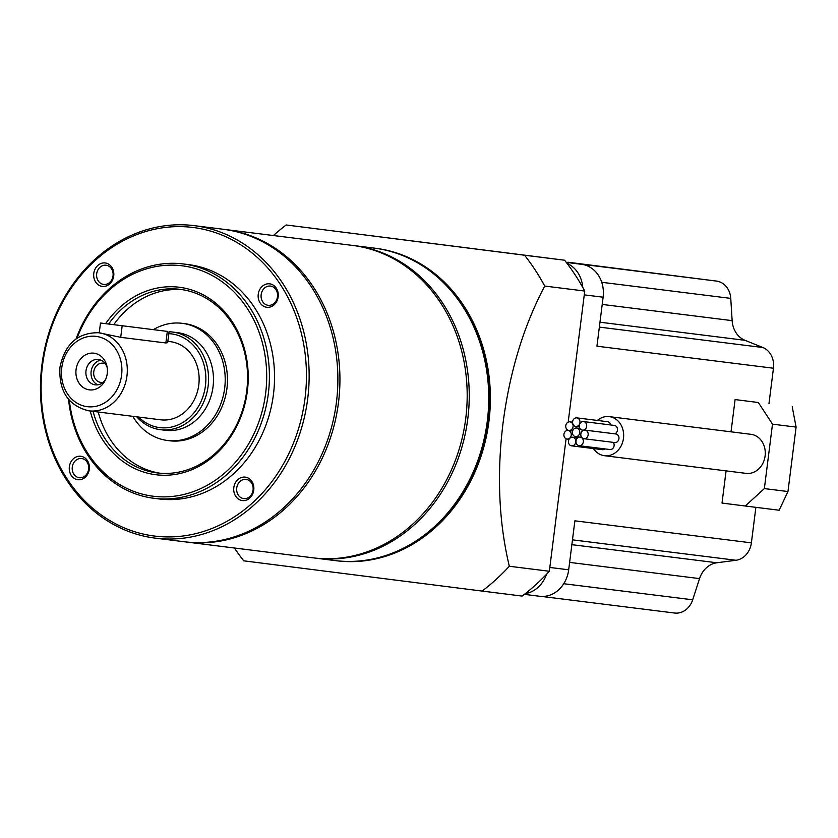 <?xml version="1.0" encoding="UTF-8"?>
<svg xmlns="http://www.w3.org/2000/svg" width="838" height="838" viewBox="0 0 838 838"><rect width="100%" height="100%" fill="white"/><g stroke="black" fill="none" stroke-linecap="round" stroke-linejoin="round"><path stroke-width="1.26" d="M573.077 426.584A4.326 3.687 -82.9 0 0 569.955 421.828A4.326 3.687 -82.9 0 0 565.765 425.662A4.326 3.687 -82.9 0 0 568.887 430.418A4.326 3.687 -82.9 0 0 573.077 426.584M571.223 435.205A4.326 3.687 -82.9 0 0 568.112 430.449A4.326 3.687 -82.9 0 0 563.922 434.283A4.326 3.687 -82.9 0 0 567.033 439.039A4.326 3.687 -82.9 0 0 571.223 435.205M575.79 442.003A4.326 3.687 -82.9 0 0 572.668 437.247A4.326 3.687 -82.9 0 0 568.478 441.081A4.326 3.687 -82.9 0 0 571.589 445.837A4.326 3.687 -82.9 0 0 575.79 442.003M583.321 441.856A4.326 3.687 -82.9 0 0 580.2 437.101A4.326 3.687 -82.9 0 0 576.01 440.935A4.326 3.687 -82.9 0 0 579.131 445.69A4.326 3.687 -82.9 0 0 583.321 441.856M579.131 445.69L609.917 449.535A4.326 3.687 -82.9 0 0 614.107 445.701A4.326 3.687 -82.9 0 0 613.311 442.38M588.15 434.88A4.326 3.687 -82.9 0 0 585.039 430.124A4.326 3.687 -82.9 0 0 580.839 433.958A4.326 3.687 -82.9 0 0 583.96 438.714A4.326 3.687 -82.9 0 0 588.15 434.88M583.96 438.714L614.746 442.558A4.326 3.687 -82.9 0 0 618.936 438.724A4.326 3.687 -82.9 0 0 615.825 433.958L585.039 430.124M586.652 426.322A4.326 3.687 -82.9 0 0 583.531 421.566A4.326 3.687 -82.9 0 0 579.341 425.4A4.326 3.687 -82.9 0 0 582.462 430.156A4.326 3.687 -82.9 0 0 586.652 426.322M614.736 433.833A4.326 3.687 -82.9 0 0 617.438 430.166A4.326 3.687 -82.9 0 0 614.317 425.411L583.531 421.566M579.739 432.785A4.326 3.687 -82.9 0 0 576.617 428.029A4.326 3.687 -82.9 0 0 572.427 431.853A4.326 3.687 -82.9 0 0 575.549 436.619A4.326 3.687 -82.9 0 0 579.739 432.785M579.938 422.635A4.326 3.687 -82.9 0 0 576.816 417.869A4.326 3.687 -82.9 0 0 572.626 421.703A4.326 3.687 -82.9 0 0 575.748 426.469A4.326 3.687 -82.9 0 0 579.938 422.635M610.682 424.95A4.326 3.687 -82.9 0 0 607.602 421.713L576.816 417.869M593.43 448.56A19.683 16.75 -82.9 0 0 604.428 455.694A19.683 16.75 -82.9 0 0 623.482 438.274A19.683 16.75 -82.9 0 0 609.31 416.633A19.683 16.75 -82.9 0 0 597.358 420.435M604.428 455.694L746.05 473.376A19.683 16.75 -82.9 0 0 765.104 455.945A19.683 16.75 -82.9 0 0 750.932 434.314L609.31 416.633M571.589 445.837L602.386 449.681A4.326 3.687 -82.9 0 0 604.931 448.917M772.5 424.154L764.361 488.585L787.961 491.539L796.1 427.097L772.5 424.154L758.348 402.523L735.094 399.569L731.019 431.821M726.085 470.883L722.021 503.062L745.275 506.005L764.361 488.585M758.348 402.523L735.094 399.569M768.959 403.79L773.453 368.228L596.939 346.188L603.13 297.207A29.917 25.454 -82.9 0 0 581.624 264.326L566.268 262.378L581.624 264.326M539.735 596.279L524.379 594.362L539.693 596.279A29.917 25.454 -82.9 0 0 539.735 596.279A29.917 25.454 -82.9 0 0 568.688 569.798L574.878 520.817L751.393 542.856L755.876 507.336M773.453 368.228A19.683 16.75 97.1 0 0 762.873 347.519L745.003 340.322A23.621 20.091 -82.9 0 1 732.14 320.64L730.757 298.391A19.683 16.75 97.1 0 0 716.469 281.076L567.871 262.21A19.683 16.75 97.1 0 1 567.871 262.21A19.683 16.75 97.1 0 1 567.902 262.221M582.766 287.434A29.917 25.454 -82.9 0 0 567.043 263.394M525.332 593.618A29.917 25.454 -82.9 0 0 546.523 574.26M751.393 542.856A19.683 16.75 97.1 0 1 735.994 560.266L716.899 562.769A23.621 20.091 -82.9 0 0 699.552 578.608L692.68 599.809A19.683 16.75 97.1 0 1 674.569 613.028A19.683 16.75 97.1 0 1 674.538 613.018L541.662 596.436L674.569 613.028M787.961 491.539L779.141 510.237L745.275 506.005M796.1 427.097L792.214 406.744M335.504 560.632A157.45 133.965 -82.9 0 0 336.122 560.706A157.45 133.965 -82.9 0 0 488.523 421.336A157.45 133.965 -82.9 0 0 375.131 248.226A157.45 133.965 -82.9 0 0 374.513 248.153M353.374 245.513A157.45 133.965 97.1 0 1 354.401 245.639L373.895 248.069A157.45 133.965 97.1 0 1 487.287 421.179A157.45 133.965 97.1 0 1 334.886 560.559L315.392 558.118A157.45 133.965 97.1 0 1 314.365 557.993M336.331 560.737A157.45 133.965 -82.9 0 0 336.53 560.758A157.45 133.965 -82.9 0 0 488.931 421.388A157.45 133.965 -82.9 0 0 375.539 248.278A157.45 133.965 -82.9 0 0 375.33 248.247M354.401 245.639A157.45 133.965 97.1 0 1 467.793 418.749A157.45 133.965 97.1 0 1 315.392 558.118M234.41 548.01A220.436 187.544 -82.9 0 0 243.743 560.832L482.133 591.083A220.436 187.544 -82.9 0 0 509.315 566.258C498.83 522.304 496.735 474.612 503.03 423.169C509.734 371.768 523.624 326.066 544.721 286.062A220.436 187.544 -82.9 0 0 524.557 255.223L286.177 224.972A220.436 187.544 -82.9 0 0 273.408 235.53M224.06 229.371A157.45 133.965 97.1 0 1 225.087 229.497L352.348 245.387A157.45 133.965 97.1 0 1 465.739 418.487A157.45 133.965 97.1 0 1 313.339 557.867L186.088 541.976A157.45 133.965 97.1 0 1 185.062 541.851M225.087 229.497A157.45 133.965 97.1 0 1 338.479 402.607A157.45 133.965 97.1 0 1 186.088 541.976M194.301 225.652L223.034 229.245A157.45 133.965 97.1 0 1 336.426 402.345A157.45 133.965 97.1 0 1 184.035 541.725L155.292 538.143A157.45 133.965 97.1 0 1 41.9 365.033A157.45 133.965 97.1 0 1 194.301 225.652A157.45 133.965 97.1 0 1 307.693 398.762A157.45 133.965 97.1 0 1 155.292 538.143M42.539 365.117A155.491 132.289 97.1 0 1 193.264 227.507A155.491 132.289 97.1 0 1 305.011 398.427A155.491 132.289 97.1 0 1 154.286 536.027A155.491 132.289 97.1 0 1 42.539 365.117M253.757 490.115A11.805 10.046 97.1 0 1 242.308 500.569A11.805 10.046 97.1 0 1 233.823 487.59A11.805 10.046 97.1 0 1 245.272 477.136A11.805 10.046 97.1 0 1 253.757 490.115M89.299 469.249A11.805 10.046 97.1 0 1 77.85 479.703A11.805 10.046 97.1 0 1 69.365 466.724A11.805 10.046 97.1 0 1 80.815 456.27A11.805 10.046 97.1 0 1 89.299 469.249M113.727 275.943A11.805 10.046 97.1 0 1 102.278 286.397A11.805 10.046 97.1 0 1 93.783 273.418A11.805 10.046 97.1 0 1 105.232 262.964A11.805 10.046 97.1 0 1 113.727 275.943M278.174 296.82A11.805 10.046 97.1 0 1 266.725 307.263A11.805 10.046 97.1 0 1 258.24 294.285A11.805 10.046 97.1 0 1 269.689 283.841A11.805 10.046 97.1 0 1 278.174 296.82M76.101 338.845A118.095 100.476 97.1 0 1 183.271 263.949L188.403 264.588A118.095 100.476 97.1 0 1 273.45 394.415A118.095 100.476 97.1 0 1 159.147 498.945L154.014 498.306A118.095 100.476 97.1 0 1 68.548 399.359M253.066 490.031A9.679 8.233 97.1 0 1 243.701 498.6A9.679 8.233 97.1 0 1 236.735 487.957A9.679 8.233 97.1 0 1 246.1 479.388A9.679 8.233 97.1 0 1 253.066 490.031M88.618 469.165A9.679 8.233 97.1 0 1 79.243 477.723A9.679 8.233 97.1 0 1 72.278 467.091A9.679 8.233 97.1 0 1 81.642 458.522A9.679 8.233 97.1 0 1 88.618 469.165M113.036 275.859A9.679 8.233 97.1 0 1 103.671 284.428A9.679 8.233 97.1 0 1 96.695 273.785A9.679 8.233 97.1 0 1 106.07 265.217A9.679 8.233 97.1 0 1 113.036 275.859M277.483 296.725A9.679 8.233 97.1 0 1 268.118 305.294A9.679 8.233 97.1 0 1 261.152 294.651A9.679 8.233 97.1 0 1 270.517 286.083A9.679 8.233 97.1 0 1 277.483 296.725M183.271 263.949A118.095 100.476 97.1 0 1 268.317 393.776A118.095 100.476 97.1 0 1 154.014 498.306M77.086 338.154A116.126 98.8 97.1 0 1 195.285 268.537A116.126 98.8 97.1 0 1 265.625 393.441A116.126 98.8 97.1 0 1 166.615 496.829A116.126 98.8 97.1 0 1 69.334 400.281M105.63 323.657A94.474 80.375 97.1 0 1 200.523 293.478A94.474 80.375 97.1 0 1 247.357 391.116A94.474 80.375 97.1 0 1 173.12 474.717A94.474 80.375 97.1 0 1 90.232 411.008M108.615 324.034A92.505 78.699 97.1 0 1 180.097 289.34A92.505 78.699 97.1 0 1 246.718 391.032A92.505 78.699 97.1 0 1 157.188 472.915A92.505 78.699 97.1 0 1 93.091 411.364M159.754 473.187A92.505 78.699 97.1 0 1 98.224 412.003M184.318 323.594A59.048 50.238 97.1 0 1 184.412 323.604A59.048 50.238 97.1 0 1 184.496 323.615A59.048 50.238 97.1 0 1 226.941 388.465A59.048 50.238 97.1 0 1 169.779 440.778A59.048 50.238 97.1 0 1 169.695 440.767M113.748 324.673A92.505 78.699 97.1 0 1 182.653 289.707M153.406 329.627A59.048 50.238 97.1 0 1 182.15 323.321A59.048 50.238 97.1 0 1 182.234 323.332A59.048 50.238 97.1 0 1 224.678 388.183A59.048 50.238 97.1 0 1 167.527 440.495A59.048 50.238 97.1 0 1 167.432 440.484A59.048 50.238 97.1 0 1 132.802 416.318M169.046 331.785A49.201 41.869 97.1 0 1 172.68 332.047A49.201 41.869 97.1 0 1 208.117 386.14A49.201 41.869 97.1 0 1 160.498 429.695A49.201 41.869 97.1 0 1 136.783 416.821M160.498 429.695L165.421 430.313A49.201 41.869 -82.9 0 0 213.041 386.758A49.201 41.869 -82.9 0 0 177.604 332.665L172.68 332.047M168.815 333.65A47.232 40.193 97.1 0 1 205.436 385.805A47.232 40.193 97.1 0 1 179.227 424.416A47.232 40.193 97.1 0 1 138.637 417.052M167.841 341.359L170.439 341.684A39.365 33.489 97.1 0 1 198.784 384.956A39.365 33.489 97.1 0 1 160.687 419.807L88.849 410.84A39.365 33.489 97.1 0 0 126.947 375.99A39.365 33.489 97.1 0 0 98.601 332.717L120.714 337.326L165.861 342.962L167.328 331.398L100.487 323.018L167.328 331.398M169.067 331.618L167.673 342.669L165.861 342.962M107.264 373.497A18.478 15.723 97.1 0 1 105.441 379.855A18.478 15.723 97.1 0 1 86.586 389.199A18.478 15.723 97.1 0 1 76.08 369.537A18.478 15.723 97.1 0 1 91.122 353.133A18.478 15.723 97.1 0 1 107.065 366.835A18.478 15.723 97.1 0 1 107.264 373.497M105.902 378.786A12.79 10.884 97.1 0 1 95.218 384.851A12.79 10.884 97.1 0 1 86 370.794A12.79 10.884 97.1 0 1 98.392 359.471A12.79 10.884 97.1 0 1 107.254 367.976M97.826 384.81A12.79 10.884 97.1 0 1 91.133 371.433A12.79 10.884 97.1 0 1 100.906 360.151M103.084 382.306A9.679 8.233 97.1 0 1 100.738 382.4A9.679 8.233 97.1 0 1 93.762 371.768A9.679 8.233 97.1 0 1 103.137 363.2A9.679 8.233 97.1 0 1 105.379 363.87M509.315 566.258L549.34 571.254L566.079 438.766M567.127 430.481L567.232 429.695M568.185 422.111L584.746 291.048A220.436 187.544 -82.9 0 0 564.582 260.22L286.177 224.972M544.721 286.062L584.746 291.048M482.133 591.083L522.158 596.08A220.436 187.544 -82.9 0 0 549.34 571.254M524.557 255.223L564.582 260.22M584.264 294.861L603.13 297.207M549.822 567.452L568.688 569.798M716.469 281.076L566.216 262.315M762.873 347.519L599.348 327.103M745.003 340.322L599.966 322.211M732.14 320.64L602.218 304.424M730.757 298.391L601.736 282.291M692.68 599.809L563.754 583.719M699.552 578.608L569.62 562.392M716.899 562.769L571.862 544.669M735.994 560.266L572.469 539.85M61.771 367.725A35.426 30.137 97.1 0 1 96.108 336.373A35.426 30.137 97.1 0 1 121.573 375.319A35.426 30.137 97.1 0 1 87.236 406.671A35.426 30.137 97.1 0 1 61.771 367.725M122.17 325.762L120.714 337.326M569.955 421.828L572.595 422.153M568.112 430.449L572.605 431.004M572.668 437.247L577.654 437.865M580.2 437.101L581.635 437.279M576.617 428.029L579.948 428.438M575.748 426.469L579.383 426.919M575.549 436.619L579.414 437.101M582.462 430.156L583.541 430.292M567.033 439.039L569.054 439.29M568.887 430.418L572.647 430.889M167.527 440.495L169.779 440.778M182.15 323.321L184.412 323.604M98.601 332.717C77.651 332.571 64.756 344.156 59.917 367.484C58.807 391.356 68.454 405.802 88.849 410.84M100.487 323.018L99.251 332.801"/></g></svg>
